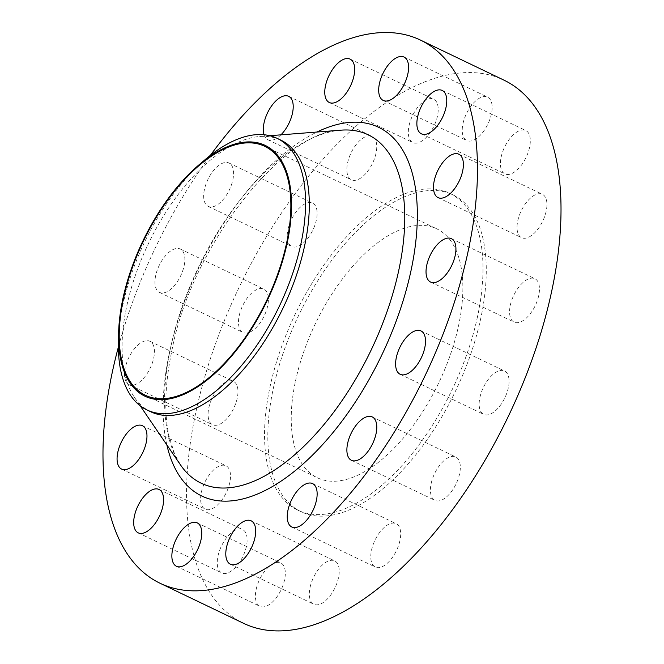 <?xml version="1.0" encoding="UTF-8"?>
<svg xmlns="http://www.w3.org/2000/svg" width="664" height="664" viewBox="0 0 664 664"><rect width="100%" height="100%" fill="white"/><g stroke="black" fill="none" stroke-linecap="round" stroke-linejoin="round"><path stroke-width="0.5" stroke-dasharray="3.32 2.49" d="M217.975 556.075A24.053 11.919 115.6 0 1 242.584 529.557A24.053 11.919 115.6 0 1 246.394 546.406A24.053 11.919 115.6 0 1 221.776 572.932A24.053 11.919 115.6 0 1 217.975 556.075M256.146 589.474A24.053 11.919 115.6 0 1 280.764 562.956A24.053 11.919 115.6 0 1 284.574 579.805A24.053 11.919 115.6 0 1 259.956 606.323A24.053 11.919 115.6 0 1 256.146 589.474M310.071 587.416A24.053 11.919 115.6 0 1 334.689 560.889A24.053 11.919 115.6 0 1 338.491 577.738A24.053 11.919 115.6 0 1 313.881 604.265A24.053 11.919 115.6 0 1 310.071 587.416M371.525 550.207A24.053 11.919 115.6 0 1 396.142 523.68A24.053 11.919 115.6 0 1 399.944 540.538A24.053 11.919 115.6 0 1 375.334 567.056A24.053 11.919 115.6 0 1 371.525 550.207M431.16 483.525A24.053 11.919 115.6 0 1 455.778 456.998A24.053 11.919 115.6 0 1 459.579 473.847A24.053 11.919 115.6 0 1 434.97 500.374A24.053 11.919 115.6 0 1 431.16 483.525M479.898 397.512A24.053 11.919 115.6 0 1 504.507 370.985A24.053 11.919 115.6 0 1 508.317 387.834A24.053 11.919 115.6 0 1 483.699 414.361A24.053 11.919 115.6 0 1 479.898 397.512M510.309 305.266A24.053 11.919 115.6 0 1 534.918 278.739A24.053 11.919 115.6 0 1 538.728 295.588A24.053 11.919 115.6 0 1 514.119 322.115A24.053 11.919 115.6 0 1 510.309 305.266M517.771 220.83A24.053 11.919 115.6 0 1 542.388 194.303A24.053 11.919 115.6 0 1 546.19 211.152A24.053 11.919 115.6 0 1 521.58 237.679A24.053 11.919 115.6 0 1 517.771 220.83M501.154 157.053A24.053 11.919 115.6 0 1 525.764 130.534A24.053 11.919 115.6 0 1 529.573 147.383A24.053 11.919 115.6 0 1 504.955 173.91A24.053 11.919 115.6 0 1 501.154 157.053M462.974 123.662A24.053 11.919 115.6 0 1 487.584 97.135A24.053 11.919 115.6 0 1 491.393 113.992A24.053 11.919 115.6 0 1 466.775 140.511A24.053 11.919 115.6 0 1 462.974 123.662M409.049 125.72A24.053 11.919 115.6 0 1 433.667 99.202A24.053 11.919 115.6 0 1 437.468 116.051A24.053 11.919 115.6 0 1 412.859 142.569A24.053 11.919 115.6 0 1 409.049 125.72M347.596 162.929A24.053 11.919 115.6 0 1 372.205 136.402A24.053 11.919 115.6 0 1 376.015 153.26A24.053 11.919 115.6 0 1 351.397 179.778A24.053 11.919 115.6 0 1 347.596 162.929M287.96 229.611A24.053 11.919 115.6 0 1 312.57 203.093A24.053 11.919 115.6 0 1 316.379 219.942A24.053 11.919 115.6 0 1 291.77 246.468A24.053 11.919 115.6 0 1 287.96 229.611M232.84 179.869A24.053 11.919 -64.4 0 0 229.03 163.012A24.053 11.919 -64.4 0 0 204.421 189.539A24.053 11.919 -64.4 0 0 208.222 206.388A24.053 11.919 -64.4 0 0 232.84 179.869M239.223 315.624A24.053 11.919 115.6 0 1 263.84 289.106A24.053 11.919 115.6 0 1 267.65 305.955A24.053 11.919 115.6 0 1 243.032 332.481A24.053 11.919 115.6 0 1 239.223 315.624M184.102 265.882A24.053 11.919 -64.4 0 0 180.301 249.025A24.053 11.919 -64.4 0 0 155.683 275.552A24.053 11.919 -64.4 0 0 159.493 292.401A24.053 11.919 -64.4 0 0 184.102 265.882M201.35 492.306A24.053 11.919 115.6 0 1 225.959 465.788A24.053 11.919 115.6 0 1 229.769 482.637A24.053 11.919 115.6 0 1 205.159 509.155A24.053 11.919 115.6 0 1 201.35 492.306M208.811 407.87A24.053 11.919 115.6 0 1 233.429 381.352A24.053 11.919 115.6 0 1 237.231 398.201A24.053 11.919 115.6 0 1 212.621 424.728A24.053 11.919 115.6 0 1 208.811 407.87M153.691 358.128A24.053 11.919 -64.4 0 0 149.881 341.271A24.053 11.919 -64.4 0 0 125.272 367.798A24.053 11.919 -64.4 0 0 129.082 384.647A24.053 11.919 -64.4 0 0 153.691 358.128M118.391 340.947A150.595 74.609 115.6 0 1 122.998 304.386A150.595 74.609 115.6 0 1 205.525 159.302M150.562 411.68A150.595 74.609 115.6 0 1 134.535 397.512A150.595 74.609 115.6 0 1 126.733 306.179A150.595 74.609 115.6 0 1 259.748 136.493A150.595 74.609 115.6 0 1 280.831 140.121M243.505 623.288A301.182 149.226 115.6 0 1 195.838 412.286A301.182 149.226 115.6 0 1 504.034 80.178M477.565 316.404A175.694 87.05 115.6 0 1 297.779 510.143A175.694 87.05 115.6 0 1 269.974 387.054A175.694 87.05 115.6 0 1 449.76 193.324A175.694 87.05 115.6 0 1 477.565 316.404M480.844 317.981A175.694 87.05 115.6 0 1 301.058 511.712A175.694 87.05 115.6 0 1 273.253 388.631A175.694 87.05 115.6 0 1 453.039 194.892A175.694 87.05 115.6 0 1 480.844 317.981M295.497 381.061A138.046 68.392 115.6 0 1 436.754 228.839A138.046 68.392 115.6 0 1 458.6 325.551A138.046 68.392 115.6 0 1 317.342 477.765A138.046 68.392 115.6 0 1 295.497 381.061M118.333 347.222A301.182 149.226 115.6 0 1 210.388 155.334M264.031 134.75A24.053 11.919 -64.4 0 0 267.858 139.706A24.053 11.919 -64.4 0 0 280.93 134.842M341.188 130.152A193.183 95.716 -64.4 0 0 170.557 347.836A193.183 95.716 -64.4 0 0 180.566 464.999L174.541 453.902L168.731 434.986C163.975 411.58 165.021 383.485 171.868 350.683C191.423 244.991 284.823 129.605 341.188 130.152M166.847 444.88A204.479 101.31 115.6 0 1 169.428 352.767A204.479 101.31 115.6 0 1 316.919 132.045M159.045 489.476L242.584 529.557M197.225 522.875L280.764 562.956M251.141 520.817L334.689 560.889M312.603 483.608L396.142 523.68M372.23 416.926L455.778 456.998M420.968 330.913L504.507 370.985M451.379 238.666L534.918 278.739M458.841 154.231L542.388 194.303M442.224 90.462L525.764 130.534M404.044 57.062L487.584 97.135M350.119 59.121L433.667 99.202M288.666 96.33L372.205 136.402M229.03 163.012L312.57 203.093M180.301 249.025L263.84 289.106M142.42 425.707L225.959 465.788M149.881 341.271L233.429 381.352M134.535 397.512L140.187 405.795M297.779 510.143L301.058 511.712M264.753 146.329L436.754 228.839M145.341 395.254L317.342 477.765M449.76 193.324L453.039 194.892M259.748 136.493L269.742 135.713M129.082 384.647L212.621 424.728M121.612 469.083L205.159 509.155M159.493 292.401L243.032 332.481M208.222 206.388L291.77 246.468M267.858 139.706L351.397 179.778M329.311 102.497L412.859 142.569M383.236 100.438L466.775 140.511M421.416 133.829L504.955 173.91M438.041 197.598L521.58 237.679M430.571 282.034L514.119 322.115M400.16 374.28L483.699 414.361M351.43 460.293L434.97 500.374M291.795 526.984L375.334 567.056M230.333 564.184L313.881 604.265M176.417 566.251L259.956 606.323M138.237 532.852L221.776 572.932"/><path stroke-width="1" d="M162.846 506.333A24.053 11.919 -64.4 0 0 159.045 489.476A24.053 11.919 -64.4 0 0 134.427 516.003A24.053 11.919 -64.4 0 0 138.237 532.852A24.053 11.919 -64.4 0 0 162.846 506.333M201.026 539.724A24.053 11.919 -64.4 0 0 197.225 522.875A24.053 11.919 -64.4 0 0 172.607 549.402A24.053 11.919 -64.4 0 0 176.417 566.251A24.053 11.919 -64.4 0 0 201.026 539.724M254.951 537.666A24.053 11.919 -64.4 0 0 251.141 520.817A24.053 11.919 -64.4 0 0 226.532 547.335A24.053 11.919 -64.4 0 0 230.333 564.184A24.053 11.919 -64.4 0 0 254.951 537.666M316.404 500.457A24.053 11.919 -64.4 0 0 312.603 483.608A24.053 11.919 -64.4 0 0 287.985 510.135A24.053 11.919 -64.4 0 0 291.795 526.984A24.053 11.919 -64.4 0 0 316.404 500.457M376.04 433.775A24.053 11.919 -64.4 0 0 372.23 416.926A24.053 11.919 -64.4 0 0 347.621 443.444A24.053 11.919 -64.4 0 0 351.43 460.293A24.053 11.919 -64.4 0 0 376.04 433.775M424.777 347.762A24.053 11.919 -64.4 0 0 420.968 330.913A24.053 11.919 -64.4 0 0 396.35 357.431A24.053 11.919 -64.4 0 0 400.16 374.28A24.053 11.919 -64.4 0 0 424.777 347.762M455.189 255.516A24.053 11.919 -64.4 0 0 451.379 238.666A24.053 11.919 -64.4 0 0 426.769 265.185A24.053 11.919 -64.4 0 0 430.571 282.034A24.053 11.919 -64.4 0 0 455.189 255.516M462.65 171.08A24.053 11.919 -64.4 0 0 458.841 154.231A24.053 11.919 -64.4 0 0 434.231 180.749A24.053 11.919 -64.4 0 0 438.041 197.598A24.053 11.919 -64.4 0 0 462.65 171.08M446.025 107.311A24.053 11.919 -64.4 0 0 442.224 90.462A24.053 11.919 -64.4 0 0 417.606 116.98A24.053 11.919 -64.4 0 0 421.416 133.829A24.053 11.919 -64.4 0 0 446.025 107.311M407.854 73.911A24.053 11.919 -64.4 0 0 404.044 57.062A24.053 11.919 -64.4 0 0 379.426 83.581A24.053 11.919 -64.4 0 0 383.236 100.438A24.053 11.919 -64.4 0 0 407.854 73.911M353.929 75.978A24.053 11.919 -64.4 0 0 350.119 59.121A24.053 11.919 -64.4 0 0 325.509 85.648A24.053 11.919 -64.4 0 0 329.311 102.497A24.053 11.919 -64.4 0 0 353.929 75.978M280.93 134.842A24.053 11.919 -64.4 0 0 292.475 113.179A24.053 11.919 -64.4 0 0 288.666 96.33A24.053 11.919 -64.4 0 0 264.056 122.857A24.053 11.919 -64.4 0 0 264.031 134.75M146.229 442.564A24.053 11.919 -64.4 0 0 142.42 425.707A24.053 11.919 -64.4 0 0 117.81 452.234A24.053 11.919 -64.4 0 0 121.612 469.083A24.053 11.919 -64.4 0 0 146.229 442.564M287.221 242.833A139.091 68.915 115.6 0 1 189.829 391.478A139.091 68.915 115.6 0 1 118.624 332.523A139.091 68.915 115.6 0 1 122.882 298.758A139.091 68.915 115.6 0 1 199.1 164.755A139.091 68.915 115.6 0 1 287.221 242.833M199.1 164.755L205.525 159.302A150.595 74.609 115.6 0 1 277.096 138.336A150.595 74.609 115.6 0 1 300.925 243.829A150.595 74.609 115.6 0 1 146.827 409.887A150.595 74.609 115.6 0 1 118.391 340.947L118.624 332.523M277.096 138.336L280.831 140.121A150.595 74.609 115.6 0 1 304.66 245.622A150.595 74.609 115.6 0 1 150.562 411.68L146.827 409.887M210.388 155.334A301.182 149.226 115.6 0 1 420.495 40.097A301.182 149.226 115.6 0 1 468.161 251.1A301.182 149.226 115.6 0 1 159.966 583.216A301.182 149.226 115.6 0 1 112.299 372.213A301.182 149.226 115.6 0 1 118.333 347.222M420.495 40.097L504.034 80.178A301.182 149.226 115.6 0 1 551.701 291.172A301.182 149.226 115.6 0 1 243.505 623.288L159.966 583.216M123.496 298.551A138.046 68.392 115.6 0 1 264.753 146.329A138.046 68.392 115.6 0 1 286.599 243.041A138.046 68.392 115.6 0 1 145.341 395.254A138.046 68.392 115.6 0 1 123.496 298.551M140.187 405.795L180.566 464.999A193.183 95.716 -64.4 0 0 296.966 452.765A193.183 95.716 -64.4 0 0 398.807 270.148A193.183 95.716 -64.4 0 0 341.188 130.152L269.742 135.713M316.919 132.045A204.479 101.31 115.6 0 1 411.033 270.547A204.479 101.31 115.6 0 1 285.562 478.03A204.479 101.31 115.6 0 1 166.847 444.88"/></g></svg>
